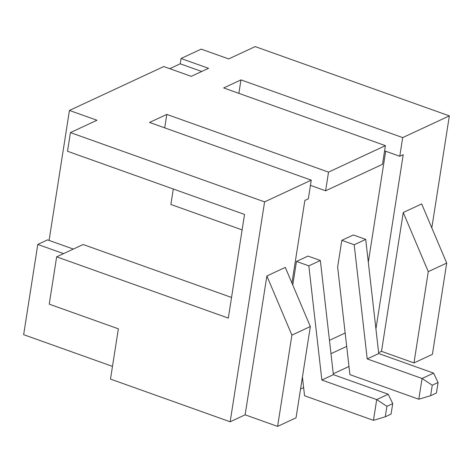 <?xml version="1.0" encoding="UTF-8"?>
<svg xmlns="http://www.w3.org/2000/svg" width="473" height="473" viewBox="0 0 473 473"><rect width="100%" height="100%" fill="white"/><g stroke="black" fill="none" stroke-linecap="round" stroke-linejoin="round"><path stroke-width="0.71" d="M201.729 71.482L180.219 63.808L169.748 68.68M180.219 63.808L181.047 58.504L201.208 49.121L228.696 58.93L255.195 46.596L449.35 115.885L431.814 227.88M49.091 240.414L69.442 110.446L163.764 66.545L191.258 76.354L208.534 68.313L181.047 58.504M385.406 145.649L382.486 164.314L325.607 190.79L328.528 172.119L385.406 145.649L223.694 87.937L240.976 79.89L402.689 137.602L449.35 115.885M310.436 185.375L325.607 190.79M375.929 328.954L403.221 154.665L399.768 156.273L402.689 137.602M330.988 353.698L346.691 346.39M69.442 110.446L96.935 120.254L70.436 132.588L264.59 201.876L311.252 180.16L308.325 198.831L304.866 200.44L291.93 283.061M264.59 201.876L230.156 421.786L245.132 414.815L266.873 275.978L285.308 267.399L310.335 326.541L291.9 335.12L266.873 275.978M403.244 212.507L428.272 271.65L446.707 263.071L421.68 203.928L403.244 212.507L381.504 351.344L378.637 352.675M348.985 366.474L333.276 373.788M303.625 387.588L300.55 389.019M311.252 180.16L149.533 122.448L166.815 114.407L328.528 172.119M446.707 263.071L432.411 354.354L413.976 362.933L381.504 351.344M384.59 150.857L399.768 156.273M310.335 326.541L296.039 417.825L277.604 426.404L245.132 414.815M277.604 426.404L291.9 335.12M112.479 366.38L23.65 334.677L37.781 244.435L47.572 239.876L73.345 249.07M63.548 253.629L37.781 244.435M173.295 189.017L170.877 204.472L242.123 229.902M368.307 262.166L385.678 151.248M329.462 340.329L345.166 333.016M231.539 297.464L83.147 244.506L56.654 256.839L228.311 318.098L244.541 214.44L67.515 151.259L70.436 132.588M296.465 261.439L308.828 265.85L320.351 260.493L307.982 256.076L296.465 261.439L292.769 285.036M365.712 239.379L354.188 244.742L367.214 358.918L378.737 353.556L365.712 239.379L353.343 234.969L341.819 240.325L337.639 267.044L349.914 374.646L418.818 399.236L430.619 395.688L436.443 392.98L438.081 382.497L432.263 385.205L430.619 395.688M320.351 260.493L333.376 374.663L388.227 394.24L392.726 403.611L386.908 406.319L385.264 416.796L391.082 414.088L392.726 403.611M308.828 265.85L321.859 380.026L376.703 399.602L373.457 420.349L304.559 395.759L302.424 377.052M333.376 374.663L321.859 380.026M386.908 406.319L376.703 399.602L388.227 394.24M373.457 420.349L385.264 416.796M367.214 358.918L422.064 378.489L433.587 373.126L438.081 382.497M378.737 353.556L433.587 373.126M418.818 399.236L422.064 378.489L432.263 385.205M341.819 240.325L354.188 244.742M230.156 421.786L110.493 379.08L118.362 328.824L49.239 304.157L56.654 256.839M164.71 127.864L166.815 114.407M428.272 271.65L413.976 362.933M238.871 93.347L240.976 79.89"/></g></svg>
